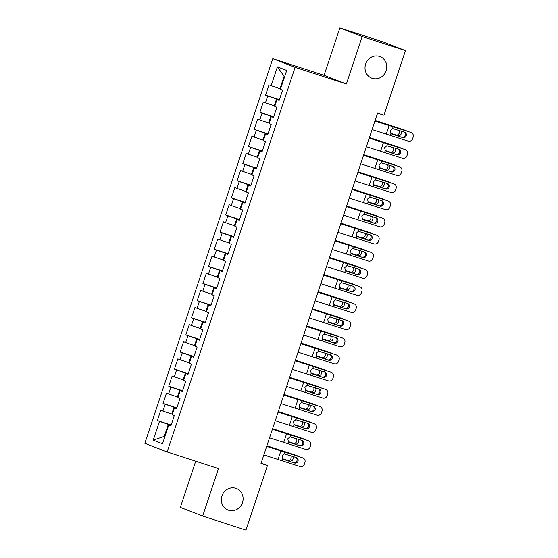 <?xml version="1.0" encoding="UTF-8"?>
<svg xmlns="http://www.w3.org/2000/svg" width="558" height="558" viewBox="0 0 558 558"><rect width="100%" height="100%" fill="white"/><g stroke="black" fill="none" stroke-linecap="round" stroke-linejoin="round"><path stroke-width="0.84" d="M235.874 488.313A11.551 10.783 -68.8 0 1 236.404 488.501A11.551 10.783 -68.8 0 1 242.388 502.884A11.551 10.783 -68.8 0 1 228.578 510.228A11.551 10.783 -68.8 0 1 228.048 510.04A11.551 10.783 -68.8 0 1 222.063 495.65A11.551 10.783 -68.8 0 1 235.874 488.313M379.545 56.428A11.551 10.783 -68.8 0 1 380.075 56.616A11.551 10.783 -68.8 0 1 386.059 71.005A11.551 10.783 -68.8 0 1 372.249 78.343A11.551 10.783 -68.8 0 1 371.719 78.155A11.551 10.783 -68.8 0 1 365.734 63.765A11.551 10.783 -68.8 0 1 379.545 56.428M195.712 461.229L180.353 507.389L202.666 516.045L245.952 530.1L267.428 465.539L261.137 463.098M272.778 58.681L144.836 443.296L167.149 451.952L295.091 67.337L272.778 58.681L324.079 75.337L346.392 83.993L362.17 36.556L339.857 27.9L324.079 75.337M339.857 27.9L383.144 41.955L405.457 50.611L362.17 36.556M284.538 76.948L277.41 66.855L271.146 85.695L269.005 84.865L265.587 95.139L267.728 95.969L265.448 102.818L263.306 101.988L259.889 112.263L262.03 113.093L259.749 119.942L257.615 119.112L254.197 129.386L256.331 130.216L254.057 137.066L251.916 136.236L248.498 146.51L250.64 147.34L248.359 154.189L246.218 153.359L242.8 163.633L244.941 164.471L242.66 171.32L240.519 170.49L237.101 180.764L239.243 181.594L236.969 188.444L234.827 187.614L231.41 197.888L233.551 198.718L231.27 205.567L229.129 204.737L225.711 215.011L227.852 215.841L225.571 222.691L223.43 221.861L220.012 232.135L222.154 232.965L219.873 239.814L217.739 238.984L214.314 249.259L216.455 250.089L214.181 256.938L212.04 256.108L208.622 266.382L210.764 267.212L208.483 274.062L206.341 273.232L202.924 283.506L205.065 284.343L202.784 291.192L200.643 290.362L197.225 300.636L199.366 301.466L197.093 308.316L194.951 307.486L191.534 317.76L193.675 318.59L191.394 325.44L189.253 324.61L185.835 334.884L187.976 335.714L185.695 342.563L183.554 341.733L180.136 352.007L182.278 352.837L179.997 359.687L177.856 358.857L174.438 369.131L176.579 369.961L174.305 376.81L172.164 375.98L168.746 386.255L170.887 387.085L168.607 393.941L166.465 393.104L163.048 403.385L165.189 404.215L162.908 411.065L160.767 410.235L157.349 420.509L171.18 424.994M277.41 66.855L286.7 70.461L280.43 89.294L282.571 90.124L279.153 100.398L277.012 99.568L274.738 106.418L276.88 107.255L273.462 117.529L271.321 116.699L269.04 123.548L271.181 124.378L267.763 134.652L265.622 133.822L263.341 140.672L265.482 141.502L262.065 151.776L259.923 150.946L257.65 157.795L259.791 158.625L256.373 168.9L254.232 168.07L251.951 174.919L254.092 175.749L250.675 186.023L248.533 185.193L246.252 192.043L248.394 192.873L244.976 203.147L242.835 202.317L240.554 209.166L242.695 209.996L239.277 220.277L237.136 219.44L234.862 226.297L237.004 227.127L233.586 237.401L231.444 236.571L229.164 243.421L231.305 244.251L227.887 254.525L225.746 253.695L223.465 260.544L225.606 261.374L222.189 271.648L220.047 270.818L217.773 277.668L219.915 278.498L216.49 288.772L214.356 287.942L212.075 294.791L214.216 295.621L210.798 305.896L208.657 305.066L206.376 311.915L208.518 312.745L205.1 323.019L202.959 322.189L200.678 329.039L202.819 329.869L199.401 340.15L197.26 339.313L194.986 346.169L197.127 346.999L193.71 357.273L191.568 356.443L189.288 363.293L191.429 364.123L188.011 374.397L185.87 373.567L183.589 380.416L185.73 381.247L182.313 391.521L180.171 390.691L177.897 397.54L180.032 398.37L176.614 408.644L174.48 407.814L172.199 414.664L174.34 415.494L170.922 425.768L168.781 424.938L162.511 443.777L153.227 440.171L159.49 421.339L157.349 420.509M405.457 50.611L383.981 115.171L377.571 113.086L261.011 463.461L267.428 465.539M172.331 414.273L171.731 414.078L174.012 407.228L176.788 408.128M162.908 411.065L171.731 414.078M165.189 404.215L174.012 407.228M168.781 424.938L170.985 425.573M178.023 397.15L177.43 396.954L179.711 390.105L182.487 391.005M168.607 393.941L177.43 396.954M170.887 387.085L179.711 390.105M174.48 407.814L176.684 408.449M183.721 380.026L183.129 379.831L185.409 372.981L188.179 373.881M174.305 376.81L183.129 379.831M176.579 369.961L185.409 372.981M180.171 390.691L182.382 391.325M189.42 362.895L188.827 362.707L191.101 355.858L193.877 356.757M179.997 359.687L188.827 362.707M182.278 352.837L191.101 355.858M185.87 373.567L188.074 374.195M195.112 345.772L194.519 345.583L196.8 338.734L199.576 339.634M185.695 342.563L194.519 345.583M187.976 335.714L196.8 338.734M191.568 356.443L193.772 357.071M200.81 328.648L200.217 328.46L202.498 321.61L205.274 322.51M191.394 325.44L200.217 328.46M193.675 318.59L202.498 321.61M197.26 339.313L199.471 339.948M206.509 311.524L205.916 311.329L208.19 304.48L210.966 305.386M197.093 308.316L205.916 311.329M199.366 301.466L208.19 304.48M202.959 322.189L205.163 322.824M212.207 294.401L211.615 294.206L213.888 287.356L216.664 288.256M202.784 291.192L211.615 294.206M205.065 284.343L213.888 287.356M208.657 305.066L210.861 305.7M217.899 277.277L217.306 277.082L219.587 270.232L222.363 271.132M208.483 274.062L217.306 277.082M210.764 267.212L219.587 270.232M214.356 287.942L216.56 288.577M223.598 260.154L223.005 259.958L225.286 253.109L228.055 254.009M214.181 256.938L223.005 259.958M216.455 250.089L225.286 253.109M220.047 270.818L222.258 271.453M229.296 243.023L228.703 242.835L230.977 235.985L233.753 236.885M219.873 239.814L228.703 242.835M222.154 232.965L230.977 235.985M225.746 253.695L227.95 254.322M234.988 225.899L234.395 225.711L236.676 218.862L239.452 219.761M225.571 222.691L234.395 225.711M227.852 215.841L236.676 218.862M231.444 236.571L233.649 237.199M240.686 208.776L240.093 208.587L242.374 201.731L245.15 202.638M231.27 205.567L240.093 208.587M233.551 198.718L242.374 201.731M237.136 219.44L239.347 220.075M246.385 191.652L245.792 191.457L248.073 184.607L250.842 185.507M236.969 188.444L245.792 191.457M239.243 181.594L248.073 184.607M242.835 202.317L245.046 202.952M252.083 174.528L251.491 174.333L253.764 167.484L256.541 168.383M242.66 171.32L251.491 174.333M244.941 164.471L253.764 167.484M248.533 185.193L250.737 185.828M257.775 157.405L257.182 157.21L259.463 150.36L262.239 151.26M248.359 154.189L257.182 157.21M250.64 147.34L259.463 150.36M254.232 168.07L256.436 168.704M263.474 140.281L262.881 140.086L265.162 133.236L267.931 134.136M254.057 137.066L262.881 140.086M256.331 130.216L265.162 133.236M259.923 150.946L262.134 151.581M269.172 123.151L268.579 122.962L270.853 116.113L273.629 117.013M259.749 119.942L268.579 122.962M262.03 113.093L270.853 116.113M265.622 133.822L267.826 134.45M274.864 106.027L274.271 105.839L276.552 98.989L279.328 99.889M265.448 102.818L274.271 105.839M267.728 95.969L276.552 98.989M271.321 116.699L273.525 117.326M280.562 88.903L279.97 88.708L283.959 76.725M271.146 85.695L279.97 88.708M277.012 99.568L279.223 100.203M346.392 83.993L295.091 67.337M202.666 516.045L218.443 468.608L167.149 451.952M164.924 436.537L164.331 436.342L164.91 436.565M171.09 425.259L168.314 424.352L164.331 436.342L153.227 440.171M159.49 421.339L168.314 424.352M265.587 95.139L279.412 99.631M259.889 112.263L273.72 116.755M254.197 129.386L268.021 133.878M248.498 146.51L262.323 151.002M242.8 163.633L256.624 168.125M237.101 180.764L250.933 185.249M231.41 197.888L245.234 202.373M225.711 215.011L239.535 219.503M220.012 232.135L233.844 236.627M214.314 249.259L228.145 253.751M208.622 266.382L222.447 270.874M202.924 283.506L216.748 287.998M197.225 300.636L211.057 305.121M191.534 317.76L205.358 322.245M185.835 334.884L199.659 339.376M180.136 352.007L193.968 356.499M174.438 369.131L188.269 373.623M168.746 386.255L182.571 390.746M163.048 403.385L176.872 407.87M374.927 121.016L409.949 132.141A3.613 3.494 -67.4 0 1 410.193 132.232L411.232 132.658A3.613 3.494 112.6 0 0 410.981 132.567M374.969 120.905L409.949 132.141M372.081 129.582L408.135 141.132A3.613 3.494 112.6 0 0 412.599 138.796L413.164 137.08A3.613 3.494 112.6 0 0 411.232 132.658M391.828 134.073L390.935 133.453L390.328 130.558L392.553 128.584L404.487 132.148A2.888 2.797 -67.4 0 1 406.238 135.761A2.888 2.797 -67.4 0 1 402.667 137.631L391.437 133.864M401.627 137.198A2.888 2.797 112.6 0 0 404.076 132.016M391.946 134.122L402.667 137.631M375.102 120.507L403.72 129.756A3.613 3.202 -69.5 0 1 403.846 129.798A3.613 3.202 -69.5 0 1 403.964 129.847M375.122 120.423L403.72 129.756M282.041 91.735L280.144 97.441M406.719 131.081A3.613 3.202 110.5 0 0 405.805 130.523A3.613 3.202 110.5 0 0 405.68 130.481M400.686 130.907A2.888 2.56 -69.5 0 1 397.861 135.74L391.012 133.536M390.872 133.39L395.908 135.008A2.888 2.56 110.5 0 0 398.83 130.3M369.229 138.147L404.25 149.265A3.613 3.494 -67.4 0 1 404.501 149.356L405.533 149.788A3.613 3.494 112.6 0 0 405.289 149.69M369.27 138.028L404.25 149.265M366.383 146.705L402.437 158.256A3.613 3.494 112.6 0 0 406.901 155.919L407.473 154.203A3.613 3.494 112.6 0 0 405.533 149.788M386.129 151.197L385.236 150.576L384.636 147.682L386.854 145.708L398.789 149.279A2.888 2.797 -67.4 0 1 400.539 152.885A2.888 2.797 -67.4 0 1 396.968 154.754L385.738 150.988M395.929 154.329A2.888 2.797 112.6 0 0 398.377 149.139M386.248 151.246L396.968 154.754M363.537 155.27L398.551 166.389A3.613 3.494 -67.4 0 1 398.803 166.479L399.835 166.912A3.613 3.494 112.6 0 0 399.591 166.821M363.572 155.152L398.551 166.389M360.684 163.829L396.738 175.379A3.613 3.494 112.6 0 0 401.202 173.043L401.774 171.334A3.613 3.494 112.6 0 0 399.835 166.912M380.43 168.321L379.538 167.707L378.938 164.805L381.163 162.831L393.097 166.403A2.888 2.797 -67.4 0 1 394.841 170.009A2.888 2.797 -67.4 0 1 391.27 171.878L380.04 168.111M390.237 171.452A2.888 2.797 112.6 0 0 392.679 166.263M380.549 168.37L391.27 171.878M369.403 137.631L398.028 146.88A3.613 3.202 -69.5 0 1 398.147 146.921A3.613 3.202 -69.5 0 1 398.266 146.97M369.431 137.554L398.028 146.88M276.343 108.859L274.445 114.564M401.021 148.205A3.613 3.202 110.5 0 0 400.107 147.654A3.613 3.202 110.5 0 0 399.988 147.605M394.994 148.03A2.888 2.56 -69.5 0 1 392.169 152.864L385.32 150.66M385.173 150.514L390.209 152.132A2.888 2.56 110.5 0 0 393.139 147.424M363.704 154.754L392.33 164.003A3.613 3.202 -69.5 0 1 392.448 164.045A3.613 3.202 -69.5 0 1 392.574 164.094M363.732 154.678L392.33 164.003M270.644 125.982L268.747 131.695M395.329 165.328A3.613 3.202 110.5 0 0 394.408 164.777A3.613 3.202 110.5 0 0 394.29 164.736M389.296 165.154A2.888 2.56 -69.5 0 1 386.471 169.988L379.621 167.784M379.475 167.637L384.511 169.262A2.888 2.56 110.5 0 0 387.44 164.547M357.838 172.394L392.86 183.512A3.613 3.494 -67.4 0 1 393.104 183.603L394.143 184.035A3.613 3.494 112.6 0 0 393.892 183.945M357.88 172.276L392.86 183.512M354.993 180.952L391.046 192.503A3.613 3.494 112.6 0 0 395.51 190.166L396.075 188.458A3.613 3.494 112.6 0 0 394.143 184.035M374.732 185.444L373.839 184.831L373.239 181.936L375.464 179.955L387.398 183.526A2.888 2.797 -67.4 0 1 389.142 187.139A2.888 2.797 -67.4 0 1 385.571 189.009L374.341 185.235M384.539 188.576A2.888 2.797 112.6 0 0 386.98 183.394M374.857 185.493L385.571 189.009M352.14 189.518L387.161 200.636A3.613 3.494 -67.4 0 1 387.405 200.727L388.445 201.159A3.613 3.494 112.6 0 0 388.194 201.068M352.182 189.406L387.161 200.636M349.294 198.083L385.348 209.627A3.613 3.494 112.6 0 0 389.812 207.29L390.384 205.581A3.613 3.494 112.6 0 0 388.445 201.159M369.04 202.568L368.147 201.954L367.548 199.06L369.766 197.079L381.7 200.65A2.888 2.797 -67.4 0 1 383.451 204.263A2.888 2.797 -67.4 0 1 379.879 206.132L368.65 202.366M378.84 205.7A2.888 2.797 112.6 0 0 381.288 200.517M369.159 202.617L379.879 206.132M358.006 171.878L386.631 181.127A3.613 3.202 -69.5 0 1 386.757 181.169A3.613 3.202 -69.5 0 1 386.875 181.217M358.034 171.801L386.631 181.127M264.952 143.106L263.048 148.819M389.63 182.459A3.613 3.202 110.5 0 0 388.717 181.901A3.613 3.202 110.5 0 0 388.591 181.859M383.597 182.285A2.888 2.56 -69.5 0 1 380.772 187.111L373.923 184.907M373.783 184.761L378.812 186.386A2.888 2.56 110.5 0 0 381.742 181.678M352.314 189.009L380.933 198.25A3.613 3.202 -69.5 0 1 381.058 198.292A3.613 3.202 -69.5 0 1 381.177 198.341M352.342 188.925L380.933 198.25M259.254 160.237L257.357 165.942M383.932 199.583A3.613 3.202 110.5 0 0 383.018 199.025A3.613 3.202 110.5 0 0 382.893 198.983M377.899 199.408A2.888 2.56 -69.5 0 1 375.081 204.242L368.231 202.038M368.085 201.891L373.121 203.51A2.888 2.56 110.5 0 0 376.05 198.801M346.448 206.641L381.463 217.76A3.613 3.494 -67.4 0 1 381.714 217.85L382.746 218.283A3.613 3.494 112.6 0 0 382.502 218.192M346.483 206.53L381.463 217.76M343.595 215.207L379.649 226.757A3.613 3.494 112.6 0 0 384.113 224.421L384.685 222.705A3.613 3.494 112.6 0 0 382.746 218.283M363.342 219.692L362.449 219.078L361.849 216.183L364.067 214.202L376.001 217.773A2.888 2.797 -67.4 0 1 377.752 221.386A2.888 2.797 -67.4 0 1 374.181 223.256L362.951 219.489M373.149 222.823A2.888 2.797 112.6 0 0 375.59 217.641M363.46 219.74L374.181 223.256M346.616 206.132L375.241 215.374A3.613 3.202 -69.5 0 1 375.36 215.416A3.613 3.202 -69.5 0 1 375.485 215.465M346.644 206.048L375.241 215.374M253.555 177.36L251.658 183.066M378.233 216.706A3.613 3.202 110.5 0 0 377.32 216.148A3.613 3.202 110.5 0 0 377.201 216.106M372.207 216.532A2.888 2.56 -69.5 0 1 369.382 221.366L362.533 219.161M362.386 219.015L367.422 220.633A2.888 2.56 110.5 0 0 370.352 215.925M340.75 223.765L375.771 234.883A3.613 3.494 -67.4 0 1 376.015 234.981L377.048 235.406A3.613 3.494 112.6 0 0 376.803 235.316M340.785 223.653L375.771 234.883M337.904 232.33L373.958 243.881A3.613 3.494 112.6 0 0 378.422 241.544L378.987 239.828A3.613 3.494 112.6 0 0 377.048 235.406M357.643 236.822L356.75 236.201L356.15 233.307L358.375 231.333L370.31 234.897A2.888 2.797 -67.4 0 1 372.053 238.51A2.888 2.797 -67.4 0 1 368.482 240.379L357.253 236.613M367.45 239.947A2.888 2.797 112.6 0 0 369.891 234.765M357.762 236.864L368.482 240.379M340.917 223.256L369.542 232.498A3.613 3.202 -69.5 0 1 369.668 232.546A3.613 3.202 -69.5 0 1 369.787 232.588M340.945 223.172L369.542 232.498M247.857 194.484L245.959 200.189M372.542 233.83A3.613 3.202 110.5 0 0 371.628 233.272A3.613 3.202 110.5 0 0 371.502 233.23M366.508 233.656A2.888 2.56 -69.5 0 1 363.683 238.489L356.834 236.285M356.688 236.139L361.724 237.757A2.888 2.56 110.5 0 0 364.653 233.049M335.051 240.896L370.073 252.014A3.613 3.494 -67.4 0 1 370.317 252.104L371.356 252.537A3.613 3.494 112.6 0 0 371.105 252.439M335.093 240.777L370.073 252.014M332.205 249.454L368.259 261.005A3.613 3.494 112.6 0 0 372.723 258.668L373.288 256.952A3.613 3.494 112.6 0 0 371.356 252.537M351.952 253.946L351.059 253.325L350.452 250.43L352.677 248.456L364.611 252.028A2.888 2.797 -67.4 0 1 366.362 255.634A2.888 2.797 -67.4 0 1 362.791 257.503L351.561 253.737M361.751 257.071A2.888 2.797 112.6 0 0 364.2 251.888M352.07 253.995L362.791 257.503M329.353 258.019L364.374 269.137A3.613 3.494 -67.4 0 1 364.625 269.228L365.657 269.66A3.613 3.494 112.6 0 0 365.413 269.57M329.394 257.901L364.374 269.137M326.507 266.578L362.56 278.128A3.613 3.494 112.6 0 0 367.025 275.791L367.596 274.083A3.613 3.494 112.6 0 0 365.657 269.66M346.253 271.069L345.36 270.456L344.76 267.554L346.978 265.58L358.913 269.151A2.888 2.797 -67.4 0 1 360.663 272.757A2.888 2.797 -67.4 0 1 357.092 274.627L345.862 270.86M356.053 274.201A2.888 2.797 112.6 0 0 358.501 269.012M346.372 271.118L357.092 274.627M323.661 275.143L358.675 286.261A3.613 3.494 -67.4 0 1 358.927 286.352L359.959 286.784A3.613 3.494 112.6 0 0 359.715 286.693M323.696 275.024L358.675 286.261M320.808 283.701L356.862 295.252A3.613 3.494 112.6 0 0 361.326 292.915L361.898 291.206A3.613 3.494 112.6 0 0 359.959 286.784M340.554 288.193L339.662 287.579L339.062 284.678L341.287 282.704L353.221 286.275A2.888 2.797 -67.4 0 1 354.965 289.881A2.888 2.797 -67.4 0 1 351.394 291.75L340.164 287.984M350.361 291.325A2.888 2.797 112.6 0 0 352.802 286.135M340.673 288.242L351.394 291.75M317.962 292.266L352.984 303.385A3.613 3.494 -67.4 0 1 353.228 303.475L354.267 303.908A3.613 3.494 112.6 0 0 354.016 303.817M317.997 292.148L352.984 303.385M315.117 300.832L351.17 312.375A3.613 3.494 112.6 0 0 355.634 310.039L356.199 308.33A3.613 3.494 112.6 0 0 354.267 303.908M334.856 305.317L333.963 304.703L333.363 301.808L335.588 299.827L347.522 303.399A2.888 2.797 -67.4 0 1 349.266 307.012A2.888 2.797 -67.4 0 1 345.695 308.881L334.465 305.107M344.663 308.448A2.888 2.797 112.6 0 0 347.104 303.266M334.981 305.365L345.695 308.881M312.264 309.39L347.285 320.508A3.613 3.494 -67.4 0 1 347.529 320.599L348.569 321.031A3.613 3.494 112.6 0 0 348.318 320.941M312.306 309.278L347.285 320.508M309.418 317.955L345.472 329.506A3.613 3.494 112.6 0 0 349.936 327.162L350.508 325.454A3.613 3.494 112.6 0 0 348.569 321.031M329.164 322.44L328.271 321.827L327.672 318.932L329.89 316.951L341.824 320.522A2.888 2.797 -67.4 0 1 343.575 324.135A2.888 2.797 -67.4 0 1 340.003 326.005L328.774 322.238M338.964 325.572A2.888 2.797 112.6 0 0 341.412 320.39M329.283 322.489L340.003 326.005M306.572 326.514L341.587 337.632A3.613 3.494 -67.4 0 1 341.838 337.723L342.87 338.155A3.613 3.494 112.6 0 0 342.626 338.064M306.607 326.402L341.587 337.632M303.719 335.079L339.773 346.63A3.613 3.494 112.6 0 0 344.237 344.293L344.809 342.577A3.613 3.494 112.6 0 0 342.87 338.155M323.466 339.564L322.573 338.95L321.973 336.055L324.191 334.075L336.125 337.646A2.888 2.797 -67.4 0 1 337.876 341.259A2.888 2.797 -67.4 0 1 334.305 343.128L323.075 339.362M333.272 342.696A2.888 2.797 112.6 0 0 335.714 337.513M323.584 339.613L334.305 343.128M300.874 343.637L335.888 354.755A3.613 3.494 -67.4 0 1 336.139 354.853L337.171 355.279A3.613 3.494 112.6 0 0 336.927 355.188M300.908 343.526L335.888 354.755M298.028 352.203L334.082 363.753A3.613 3.494 112.6 0 0 338.539 361.417L339.111 359.701A3.613 3.494 112.6 0 0 337.171 355.279M317.767 356.695L316.874 356.074L316.274 353.179L318.499 351.205L330.434 354.769A2.888 2.797 -67.4 0 1 332.177 358.382A2.888 2.797 -67.4 0 1 328.606 360.252L317.376 356.485M327.574 359.819A2.888 2.797 112.6 0 0 330.015 354.637M317.886 356.743L328.606 360.252M335.225 240.379L363.844 249.628A3.613 3.202 -69.5 0 1 363.969 249.67A3.613 3.202 -69.5 0 1 364.088 249.719M335.246 240.296L363.844 249.628M242.165 211.608L240.261 217.313M366.843 250.954A3.613 3.202 110.5 0 0 365.929 250.396A3.613 3.202 110.5 0 0 365.804 250.354M360.81 250.779A2.888 2.56 -69.5 0 1 357.985 255.613L351.135 253.409M350.996 253.262L356.025 254.88A2.888 2.56 110.5 0 0 358.954 250.172M329.527 257.503L358.152 266.752A3.613 3.202 -69.5 0 1 358.271 266.794A3.613 3.202 -69.5 0 1 358.389 266.843M329.555 257.426L358.152 266.752M236.466 228.731L234.569 234.444M361.145 268.077A3.613 3.202 110.5 0 0 360.231 267.526A3.613 3.202 110.5 0 0 360.112 267.484M355.111 267.903A2.888 2.56 -69.5 0 1 352.293 272.736L345.444 270.532M345.297 270.386L350.333 272.004A2.888 2.56 110.5 0 0 353.263 267.296M323.828 274.627L352.454 283.876A3.613 3.202 -69.5 0 1 352.572 283.917A3.613 3.202 -69.5 0 1 352.698 283.966M323.856 274.55L352.454 283.876M230.768 245.855L228.871 251.567M355.453 285.201A3.613 3.202 110.5 0 0 354.532 284.65A3.613 3.202 110.5 0 0 354.414 284.608M349.42 285.033A2.888 2.56 -69.5 0 1 346.595 289.86L339.745 287.656M339.599 287.51L344.635 289.135A2.888 2.56 110.5 0 0 347.564 284.427M318.13 291.75L346.755 300.999A3.613 3.202 -69.5 0 1 346.881 301.041A3.613 3.202 -69.5 0 1 346.999 301.09M318.158 291.674L346.755 300.999M225.076 262.985L223.172 268.691M349.754 302.331A3.613 3.202 110.5 0 0 348.841 301.773A3.613 3.202 110.5 0 0 348.715 301.732M343.721 302.157A2.888 2.56 -69.5 0 1 340.896 306.984L334.047 304.78M333.907 304.633L338.936 306.258A2.888 2.56 110.5 0 0 341.866 301.55M312.438 308.881L341.057 318.123A3.613 3.202 -69.5 0 1 341.182 318.165A3.613 3.202 -69.5 0 1 341.301 318.213M312.466 308.797L341.057 318.123M219.378 280.109L217.481 285.815M344.056 319.455A3.613 3.202 110.5 0 0 343.142 318.897A3.613 3.202 110.5 0 0 343.017 318.855M338.022 319.281A2.888 2.56 -69.5 0 1 335.205 324.114L328.355 321.91M328.209 321.764L333.245 323.382A2.888 2.56 110.5 0 0 336.174 318.674M306.74 326.005L335.365 335.246A3.613 3.202 -69.5 0 1 335.484 335.288A3.613 3.202 -69.5 0 1 335.609 335.337M306.767 325.921L335.365 335.246M213.679 297.233L211.782 302.938M338.357 336.579A3.613 3.202 110.5 0 0 337.444 336.021A3.613 3.202 110.5 0 0 337.325 335.979M332.331 336.404A2.888 2.56 -69.5 0 1 329.506 341.238L322.657 339.034M322.51 338.887L327.546 340.506A2.888 2.56 110.5 0 0 330.476 335.797M301.041 343.128L329.666 352.37A3.613 3.202 -69.5 0 1 329.792 352.419A3.613 3.202 -69.5 0 1 329.911 352.461M301.069 343.044L329.666 352.37M207.981 314.356L206.083 320.062M332.666 353.702A3.613 3.202 110.5 0 0 331.752 353.144A3.613 3.202 110.5 0 0 331.626 353.102M326.632 353.528A2.888 2.56 -69.5 0 1 323.807 358.362L316.958 356.157M316.811 356.011L321.847 357.629A2.888 2.56 110.5 0 0 324.777 352.921M295.175 360.768L330.197 371.886A3.613 3.494 -67.4 0 1 330.441 371.977L331.48 372.409A3.613 3.494 112.6 0 0 331.229 372.312M295.217 360.649L330.197 371.886M292.329 369.326L328.383 380.877A3.613 3.494 112.6 0 0 332.847 378.54L333.412 376.824A3.613 3.494 112.6 0 0 331.48 372.409M312.068 373.818L311.183 373.197L310.576 370.303L312.801 368.329L324.735 371.9A2.888 2.797 -67.4 0 1 326.479 375.506A2.888 2.797 -67.4 0 1 322.915 377.375L311.685 373.609M321.875 376.943A2.888 2.797 112.6 0 0 324.324 371.761M312.194 373.867L322.915 377.375M295.349 360.252L323.968 369.501A3.613 3.202 -69.5 0 1 324.093 369.542A3.613 3.202 -69.5 0 1 324.212 369.591M295.37 360.175L323.968 369.501M202.289 331.48L200.385 337.185M326.967 370.826A3.613 3.202 110.5 0 0 326.053 370.275A3.613 3.202 110.5 0 0 325.928 370.226M320.934 370.651A2.888 2.56 -69.5 0 1 318.109 375.485L311.259 373.281M311.12 373.135L316.149 374.753A2.888 2.56 110.5 0 0 319.078 370.045M289.476 377.892L324.498 389.01A3.613 3.494 -67.4 0 1 324.749 389.1L325.781 389.533A3.613 3.494 112.6 0 0 325.537 389.442M289.518 377.773L324.498 389.01M286.631 386.45L322.684 398A3.613 3.494 112.6 0 0 327.148 395.664L327.72 393.955A3.613 3.494 112.6 0 0 325.781 389.533M306.377 390.942L305.484 390.328L304.884 387.426L307.102 385.452L319.036 389.024A2.888 2.797 -67.4 0 1 320.787 392.63A2.888 2.797 -67.4 0 1 317.216 394.499L305.986 390.733M316.177 394.074A2.888 2.797 112.6 0 0 318.625 388.884M306.495 390.991L317.216 394.499M289.651 377.375L318.276 386.624A3.613 3.202 -69.5 0 1 318.395 386.666A3.613 3.202 -69.5 0 1 318.513 386.715M289.679 377.299L318.276 386.624M196.59 348.604L194.693 354.316M321.269 387.95A3.613 3.202 110.5 0 0 320.355 387.398A3.613 3.202 110.5 0 0 320.236 387.357M315.235 387.775A2.888 2.56 -69.5 0 1 312.417 392.609L305.568 390.405M305.421 390.258L310.457 391.876A2.888 2.56 110.5 0 0 313.387 387.168M283.785 395.015L318.799 406.133A3.613 3.494 -67.4 0 1 319.05 406.224L320.083 406.656A3.613 3.494 112.6 0 0 319.839 406.566M283.82 394.897L318.799 406.133M280.932 403.574L316.986 415.124A3.613 3.494 112.6 0 0 321.45 412.787L322.022 411.079A3.613 3.494 112.6 0 0 320.083 406.656M300.678 408.065L299.786 407.452L299.186 404.557L301.404 402.576L313.338 406.147A2.888 2.797 -67.4 0 1 315.089 409.753A2.888 2.797 -67.4 0 1 311.517 411.63L300.288 407.856M310.485 411.197A2.888 2.797 112.6 0 0 312.926 406.008M300.797 408.114L311.517 411.63M283.952 394.499L312.578 403.748A3.613 3.202 -69.5 0 1 312.696 403.79A3.613 3.202 -69.5 0 1 312.822 403.839M283.98 394.422L312.578 403.748M190.892 365.727L188.995 371.44M315.577 405.073A3.613 3.202 110.5 0 0 314.656 404.522A3.613 3.202 110.5 0 0 314.538 404.48M309.544 404.906A2.888 2.56 -69.5 0 1 306.719 409.732L299.869 407.528M299.723 407.382L304.759 409.007A2.888 2.56 110.5 0 0 307.688 404.299M278.086 412.139L313.108 423.257A3.613 3.494 -67.4 0 1 313.352 423.348L314.391 423.78A3.613 3.494 112.6 0 0 314.14 423.689M278.121 412.027L313.108 423.257M275.24 420.704L311.294 432.248A3.613 3.494 112.6 0 0 315.758 429.911L316.323 428.202A3.613 3.494 112.6 0 0 314.391 423.78M294.98 425.189L294.087 424.575L293.487 421.681L295.712 419.7L307.646 423.271A2.888 2.797 -67.4 0 1 309.39 426.884A2.888 2.797 -67.4 0 1 305.819 428.753L294.589 424.98M304.787 428.321A2.888 2.797 112.6 0 0 307.228 423.138M295.098 425.238L305.819 428.753M278.254 411.63L306.879 420.871A3.613 3.202 -69.5 0 1 307.005 420.913A3.613 3.202 -69.5 0 1 307.123 420.962M278.282 411.546L306.879 420.871M185.193 382.858L183.296 388.563M309.878 422.204A3.613 3.202 110.5 0 0 308.965 421.646A3.613 3.202 110.5 0 0 308.839 421.604M303.845 422.029A2.888 2.56 -69.5 0 1 301.02 426.863L294.171 424.659M294.031 424.505L299.06 426.131A2.888 2.56 110.5 0 0 301.99 421.423M272.388 429.262L307.409 440.381A3.613 3.494 -67.4 0 1 307.653 440.471L308.693 440.904A3.613 3.494 112.6 0 0 308.441 440.813M272.43 429.151L307.409 440.381M269.542 437.828L305.596 449.378A3.613 3.494 112.6 0 0 310.06 447.042L310.632 445.326A3.613 3.494 112.6 0 0 308.693 440.904M289.288 442.313L288.395 441.699L287.788 438.804L290.014 436.823L301.948 440.395A2.888 2.797 -67.4 0 1 303.698 444.008A2.888 2.797 -67.4 0 1 300.127 445.877L288.898 442.11M299.088 445.444A2.888 2.797 112.6 0 0 301.536 440.262M289.407 442.361L300.127 445.877M272.562 428.753L301.18 437.995A3.613 3.202 -69.5 0 1 301.306 438.037A3.613 3.202 -69.5 0 1 301.425 438.086M272.59 428.67L301.18 437.995M179.502 399.981L177.604 405.687M304.18 439.327A3.613 3.202 110.5 0 0 303.266 438.769A3.613 3.202 110.5 0 0 303.14 438.728M298.146 439.153A2.888 2.56 -69.5 0 1 295.328 443.987L288.472 441.783M288.333 441.636L293.369 443.254A2.888 2.56 110.5 0 0 296.291 438.546M266.696 446.386L301.711 457.504A3.613 3.494 -67.4 0 1 301.962 457.602L302.994 458.027A3.613 3.494 112.6 0 0 302.75 457.937M266.731 446.274L301.711 457.504M263.843 454.951L299.897 466.502A3.613 3.494 112.6 0 0 304.361 464.165L304.933 462.449A3.613 3.494 112.6 0 0 302.994 458.027M283.59 459.436L282.697 458.822L282.097 455.928L284.315 453.947L296.249 457.518A2.888 2.797 -67.4 0 1 298 461.131A2.888 2.797 -67.4 0 1 294.429 463L283.199 459.234M293.396 462.568A2.888 2.797 112.6 0 0 295.838 457.386M283.708 459.485L294.429 463M266.864 445.877L295.489 455.119A3.613 3.202 -69.5 0 1 295.607 455.161A3.613 3.202 -69.5 0 1 295.726 455.209M266.891 445.793L295.489 455.119M173.803 417.105L171.906 422.811M298.481 456.451A3.613 3.202 110.5 0 0 297.567 455.893A3.613 3.202 110.5 0 0 297.449 455.851M292.455 456.277A2.888 2.56 -69.5 0 1 289.63 461.11L282.78 458.906M282.634 458.76L287.67 460.378A2.888 2.56 110.5 0 0 290.599 455.67M392.553 128.584L393.167 126.736M390.321 135.301L390.935 133.453M386.303 134.011L389.149 125.452M397.861 135.74L395.908 135.008M386.854 145.708L387.468 143.859M384.622 152.425L385.236 150.576M380.605 151.134L383.451 142.576M381.163 162.831L381.777 160.983M378.924 169.548L379.538 167.707M374.906 168.258L377.759 159.7M392.169 152.864L390.209 152.132M386.471 169.988L384.511 169.262M375.464 179.955L376.078 178.114M373.225 186.672L373.839 184.831M369.215 185.389L372.06 176.823M369.766 197.079L370.379 195.237M367.534 203.796L368.147 201.954M363.516 202.512L366.362 193.947M380.772 187.111L378.812 186.386M375.081 204.242L373.121 203.51M364.067 214.202L364.681 212.361M361.835 220.926L362.449 219.078M357.817 219.636L360.67 211.07M369.382 221.366L367.422 220.633M358.375 231.333L358.989 229.484M356.137 238.05L356.75 236.201M352.119 236.759L354.972 228.194M363.683 238.489L361.724 237.757M352.677 248.456L353.291 246.608M350.445 255.173L351.059 253.325M346.427 253.883L349.273 245.325M346.978 265.58L347.592 263.732M344.746 272.297L345.36 270.456M340.729 271.007L343.575 262.448M341.287 282.704L341.901 280.862M339.048 289.421L339.662 287.579M335.03 288.13L337.883 279.572M335.588 299.827L336.202 297.986M333.349 306.544L333.963 304.703M329.339 305.261L332.184 296.696M329.89 316.951L330.503 315.11M327.658 323.668L328.271 321.827M323.64 322.385L326.486 313.819M324.191 334.075L324.805 332.233M321.959 340.799L322.573 338.95M317.941 339.508L320.787 330.943M318.499 351.205L319.113 349.357M316.26 357.922L316.874 356.074M312.243 356.632L315.096 348.066M357.985 255.613L356.025 254.88M352.293 272.736L350.333 272.004M346.595 289.86L344.635 289.135M340.896 306.984L338.936 306.258M335.205 324.114L333.245 323.382M329.506 341.238L327.546 340.506M323.807 358.362L321.847 357.629M312.801 368.329L313.415 366.48M310.569 375.046L311.183 373.197M306.551 373.755L309.397 365.197M318.109 375.485L316.149 374.753M307.102 385.452L307.716 383.604M304.87 392.169L305.484 390.328M300.853 390.879L303.698 382.321M312.417 392.609L310.457 391.876M301.404 402.576L302.017 400.735M299.172 409.293L299.786 407.452M295.154 408.003L298.007 399.444M306.719 409.732L304.759 409.007M295.712 419.7L296.326 417.858M293.473 426.417L294.087 424.575M289.462 425.133L292.308 416.568M301.02 426.863L299.06 426.131M290.014 436.823L290.627 434.982M287.782 443.54L288.395 441.699M283.764 442.257L286.61 433.692M295.328 443.987L293.369 443.254M284.315 453.947L284.929 452.106M282.083 460.671L282.697 458.822M278.065 459.38L280.911 450.815M289.63 461.11L287.67 460.378M405.805 130.523L403.846 129.798M400.107 147.654L398.147 146.921M394.408 164.777L392.448 164.045M388.717 181.901L386.757 181.169M383.018 199.025L381.058 198.292M377.32 216.148L375.36 215.416M371.628 233.272L369.668 232.546M365.929 250.396L363.969 249.67M360.231 267.526L358.271 266.794M354.532 284.65L352.572 283.917M348.841 301.773L346.881 301.041M343.142 318.897L341.182 318.165M337.444 336.021L335.484 335.288M331.752 353.144L329.792 352.419M326.053 370.275L324.093 369.542M320.355 387.398L318.395 386.666M314.656 404.522L312.696 403.79M308.965 421.646L307.005 420.913M303.266 438.769L301.306 438.037M297.567 455.893L295.607 455.161"/></g></svg>
